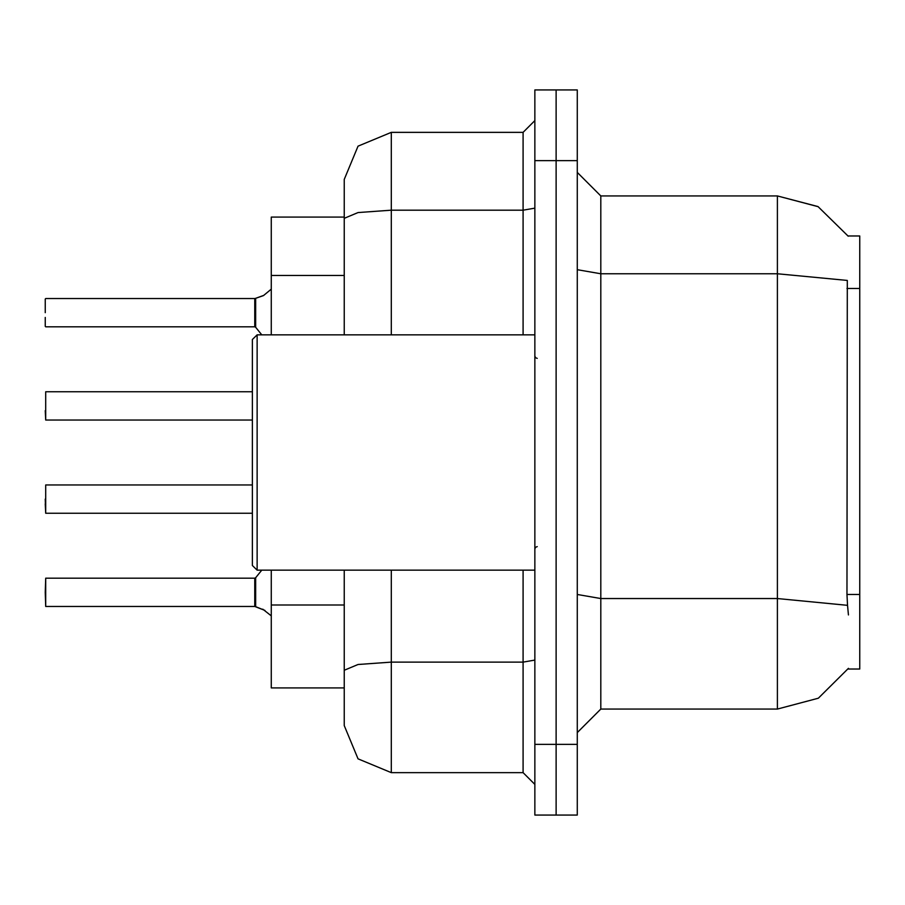 <?xml version="1.0" encoding="UTF-8"?>
<svg xmlns="http://www.w3.org/2000/svg" width="905" height="905" viewBox="0 0 905 905"><rect width="100%" height="100%" fill="white"/><g stroke="black" fill="none" stroke-linecap="round" stroke-linejoin="round"><path stroke-width="1.36" d="M848.438 614.925L847.51 605.377L777.361 598.578L777.361 709.09L818.312 698.185L848.438 668.376L848.019 669.078L859.75 669.078L859.75 235.922L848.019 235.922L817.962 206.612L777.361 195.91L817.962 206.612L848.189 236.216L818.109 206.691L777.361 195.91L600.807 195.91L600.807 709.09L577.266 732.631M271.24 334.793L271.24 217.098L344.217 217.098M391.299 570.207L391.299 772.655L358.007 758.865L344.217 725.572L344.217 687.902L271.24 687.902L271.24 570.207M577.266 744.396L577.266 815.02L556.077 815.02L556.077 89.98L577.266 89.98L577.266 744.396L534.889 744.396L534.889 815.02L556.077 815.02M344.217 725.572L344.217 570.207M556.077 89.98L534.889 89.98L534.889 744.396M344.217 678.49L344.217 670.311L358.007 664.53L391.299 662.132L523.124 662.132L523.124 570.207M344.217 179.428L358.007 146.135L391.299 132.345L391.299 210.164L358.007 212.551L344.217 218.331L344.217 179.428L344.217 205.322M252.405 484.99L45.725 484.99L45.725 513.226L45.25 499.108M45.25 410.599L45.725 419.999L45.725 391.763L45.725 419.999L252.405 419.999M45.25 317.372L45.25 326.32M254.78 298.571L255.685 298.288L254.757 298.571L254.757 326.796L254.757 298.56L45.725 298.56M45.25 312.666L45.25 299.035M45.25 592.334L45.725 578.205L45.725 606.441L45.25 592.334L45.725 606.441L254.757 606.441L254.757 578.205L254.78 606.429L264.894 610.434L255.685 606.712L255.674 577.775L254.757 578.205L254.757 592.334M257.111 570.207L252.405 565.489L252.405 339.511L257.111 334.793L257.111 570.207L534.889 570.207M847.51 605.377L846.922 594.472L847.261 280.448L777.361 273.717L777.361 195.91L818.109 206.691L848.189 236.216M391.299 772.655L523.124 772.655L523.124 662.132L534.889 660.096M391.299 334.793L391.299 210.164L523.124 210.164L523.124 132.345L534.889 120.58M271.24 289.091L263.423 295.573L255.685 298.288L255.674 327.225L254.757 326.796L254.757 312.666M255.504 606.61L254.78 606.429M537.242 358.335L535.59 357.667L534.889 355.982M537.242 546.665L535.59 547.333L534.889 549.018M777.361 709.09L600.807 709.09M600.807 195.91L577.266 172.369L600.807 195.91M391.299 132.345L523.124 132.345M344.217 334.793L344.217 218.331M534.889 784.42L523.124 772.655M45.25 503.814L45.725 513.226L252.405 513.226M255.685 298.288L263.819 295.358M262.744 609.167L271.24 615.909M859.75 594.472L846.922 594.472M859.75 288.446L846.922 288.446M344.217 275.448L271.24 275.448M344.217 605.015L271.24 605.015M577.266 594.495L600.807 598.578L777.361 598.578L777.361 273.717L600.807 273.717L577.266 269.633M577.266 160.604L534.889 160.604M523.124 334.793L523.124 210.164L534.889 208.116M45.725 391.763L252.405 391.763M45.725 326.796L254.757 326.796M255.674 327.225L261.805 334.793M45.725 578.205L254.757 578.205M255.674 577.775L261.805 570.207M257.111 334.793L534.889 334.793"/></g></svg>
